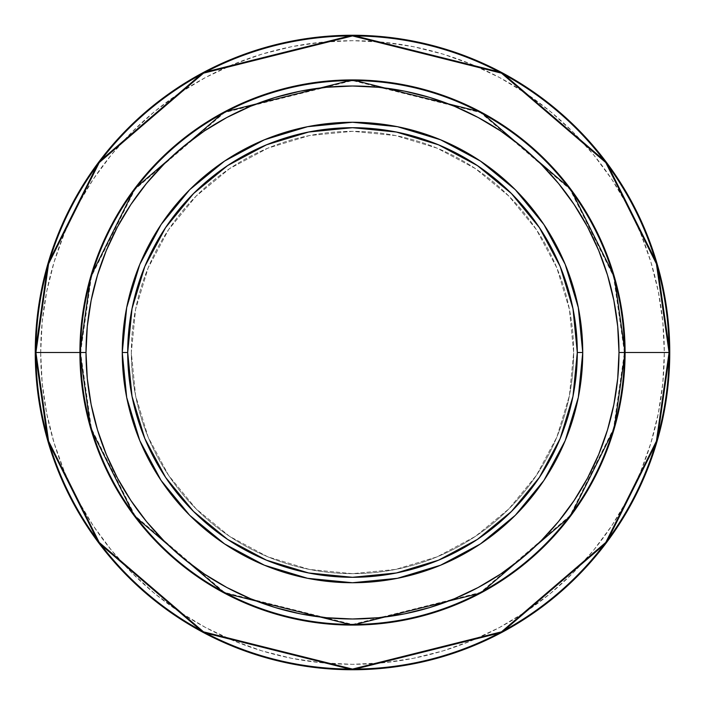 <?xml version="1.0" encoding="UTF-8"?>
<svg xmlns="http://www.w3.org/2000/svg" width="705" height="705" viewBox="0 0 705 705"><rect width="100%" height="100%" fill="white"/><g stroke="black" fill="none" stroke-linecap="round" stroke-linejoin="round"><path stroke-width="0.53" stroke-dasharray="3.52 2.64" d="M35.25 352.5L40.687 352.5A311.813 311.813 0 0 0 352.5 664.313A311.813 311.813 0 0 0 664.313 352.5L669.75 352.5A317.25 317.25 0 0 1 352.5 669.75A317.25 317.25 0 0 1 35.25 352.5A317.25 317.25 0 0 0 352.5 669.75A317.25 317.25 0 0 0 669.75 352.5A317.25 317.25 0 0 0 352.5 35.25A317.25 317.25 0 0 0 35.25 352.5A317.25 317.25 0 0 1 352.5 35.25A317.25 317.25 0 0 1 669.75 352.5L664.313 352.5A311.813 311.813 0 0 0 352.5 40.687A311.813 311.813 0 0 0 40.687 352.5L35.25 352.5M624.427 352.5L613.553 276.36L570.045 189.345L480.466 112.562L352.5 80.573L224.534 112.562L134.955 189.345L91.447 276.36L80.573 352.5A271.927 271.927 0 0 0 352.5 624.427A271.927 271.927 0 0 0 624.427 352.5A271.927 271.927 0 0 1 352.5 624.427A271.927 271.927 0 0 1 80.573 352.5A271.927 271.927 0 0 0 352.5 624.427A271.927 271.927 0 0 0 624.427 352.5L618.99 352.5A266.49 266.49 0 0 1 352.5 618.99A266.49 266.49 0 0 1 86.01 352.5L80.573 352.5L86.01 352.5A266.49 266.49 0 0 0 352.5 618.99A266.49 266.49 0 0 0 618.99 352.5L624.427 352.5A271.927 271.927 0 0 1 352.5 624.427A271.927 271.927 0 0 1 80.573 352.5A271.927 271.927 0 0 0 352.5 624.427A271.927 271.927 0 0 0 624.427 352.5A271.927 271.927 0 0 0 352.5 80.573A271.927 271.927 0 0 0 80.573 352.5A271.927 271.927 0 0 1 352.5 80.573A271.927 271.927 0 0 1 624.427 352.5L618.99 352.5A266.49 266.49 0 0 0 352.5 86.01A266.49 266.49 0 0 0 86.01 352.5L80.573 352.5L86.01 352.5A266.49 266.49 0 0 1 352.5 86.01A266.49 266.49 0 0 1 618.99 352.5L624.427 352.5A271.927 271.927 0 0 0 352.5 80.573A271.927 271.927 0 0 0 80.573 352.5A271.927 271.927 0 0 1 352.5 80.573A271.927 271.927 0 0 1 624.427 352.5A271.927 271.927 0 0 0 352.5 80.573A271.927 271.927 0 0 0 80.573 352.5L91.447 428.64L134.955 515.655L224.534 592.438L352.5 624.427L480.466 592.438L570.045 515.655L613.553 428.64L624.427 352.5M131.333 352.5A221.167 221.167 0 0 0 352.5 573.667A221.167 221.167 0 0 0 573.667 352.5A221.167 221.167 0 0 1 352.5 573.667A221.167 221.167 0 0 1 131.333 352.5L135.58 309.354L148.165 267.865L168.601 229.627L196.113 196.113L229.627 168.601L267.865 148.165L309.354 135.58L352.5 131.333L395.646 135.58L437.135 148.165L475.373 168.601L508.887 196.113L536.399 229.627L556.835 267.865L569.42 309.354L573.667 352.5L569.42 395.646L556.835 437.135L536.399 475.373L508.887 508.887L475.373 536.399L437.135 556.835L395.646 569.42L352.5 573.667L309.354 569.42L267.865 556.835L229.627 536.399L196.113 508.887L168.601 475.373L148.165 437.135L135.58 395.646L131.333 352.5A221.167 221.167 0 0 1 352.5 131.333A221.167 221.167 0 0 1 573.667 352.5A221.167 221.167 0 0 0 352.5 131.333A221.167 221.167 0 0 0 131.333 352.5L135.58 395.646L148.165 437.135L168.601 475.373L196.113 508.887L229.627 536.399L267.865 556.835L309.354 569.42L352.5 573.667L395.646 569.42L437.135 556.835L475.373 536.399L508.887 508.887L536.399 475.373L556.835 437.135L569.42 395.646L573.667 352.5L569.42 309.354L556.835 267.865L536.399 229.627L508.887 196.113L475.373 168.601L437.135 148.165L395.646 135.58L352.5 131.333L309.354 135.58L267.865 148.165L229.627 168.601L196.113 196.113L168.601 229.627L148.165 267.865L135.58 309.354L131.333 352.5M122.265 352.5A230.235 230.235 0 0 0 352.5 582.735A230.235 230.235 0 0 0 582.735 352.5A230.235 230.235 0 0 0 352.5 122.265A230.235 230.235 0 0 0 122.265 352.5L122.265 352.43M40.687 352.5L42.194 383.062L46.68 413.333L54.118 443.013L64.428 471.821L77.506 499.484L93.236 525.736L111.469 550.314L132.02 572.98L154.686 593.531L179.264 611.764L205.516 627.494L233.179 640.572L261.987 650.882L291.667 658.32L321.938 662.806L352.5 664.313L383.062 662.806L413.333 658.32L443.013 650.882L471.821 640.572L499.484 627.494L525.736 611.764L550.314 593.531L572.98 572.98L593.531 550.314L611.764 525.736L627.494 499.484L640.572 471.821L650.882 443.013L658.32 413.333L662.806 383.062L664.313 352.5L662.806 321.938L658.32 291.667L650.882 261.987L640.572 233.179L627.494 205.516L611.764 179.264L593.531 154.686L572.98 132.02L550.314 111.469L525.736 93.236L499.484 77.506L471.821 64.428L443.013 54.118L413.333 46.68L383.062 42.194L352.5 40.687L321.938 42.194L291.667 46.68L261.987 54.118L233.179 64.428L205.516 77.506L179.264 93.236L154.686 111.469L132.02 132.02L111.469 154.686L93.236 179.264L77.506 205.516L64.428 233.179L54.118 261.987L46.68 291.667L42.194 321.938L40.687 352.5"/><path stroke-width="1.06" d="M669.75 352.5A317.25 317.25 0 0 1 352.5 669.75A317.25 317.25 0 0 1 35.25 352.5L47.94 441.33L98.7 542.85L203.207 632.429L352.5 669.75L501.793 632.429L606.3 542.85L657.06 441.33L669.75 352.5L669.089 352.5L656.425 441.145L605.771 542.453L501.484 631.839L352.5 669.089L203.516 631.839L99.229 542.453L48.574 441.145L35.911 352.5L35.25 352.5L35.911 352.5A316.589 316.589 0 0 0 352.5 669.089A316.589 316.589 0 0 0 669.089 352.5L625.088 352.5A272.588 272.588 0 0 1 352.5 625.088A272.588 272.588 0 0 1 79.912 352.5L35.911 352.5L79.912 352.5L90.813 276.175L134.426 188.949L224.225 111.98L352.5 79.912L480.775 111.98L570.574 188.949L614.187 276.175L625.088 352.5L624.427 352.5A271.927 271.927 0 0 1 352.5 624.427A271.927 271.927 0 0 1 80.573 352.5L79.912 352.5L80.573 352.5A271.927 271.927 0 0 0 352.5 624.427A271.927 271.927 0 0 0 624.427 352.5L618.99 352.5A266.49 266.49 0 0 1 352.5 618.99A266.49 266.49 0 0 1 86.01 352.5L80.573 352.5L86.01 352.5L87.297 326.38L91.13 300.506L97.484 275.144L106.296 250.522L117.479 226.878L130.918 204.45L146.499 183.441L164.062 164.062L183.441 146.499L204.45 130.918L226.878 117.479L250.522 106.296L275.144 97.484L300.506 91.13L326.38 87.297L352.5 86.01L378.62 87.297L404.494 91.13L429.856 97.484L454.478 106.296L478.122 117.479L500.55 130.918L521.559 146.499L540.938 164.062L558.501 183.441L574.082 204.45L587.521 226.878L598.704 250.522L607.516 275.144L613.87 300.506L617.703 326.38L618.99 352.5L617.703 378.62L613.87 404.494L607.516 429.856L598.704 454.478L587.521 478.122L574.082 500.55L558.501 521.559L540.938 540.938L521.559 558.501L500.55 574.082L478.122 587.521L454.478 598.704L429.856 607.516L404.494 613.87L378.62 617.703L352.5 618.99L326.38 617.703L300.506 613.87L275.144 607.516L250.522 598.704L226.878 587.521L204.45 574.082L183.441 558.501L164.062 540.938L146.499 521.559L130.918 500.55L117.479 478.122L106.296 454.478L97.484 429.856L91.13 404.494L87.297 378.62L86.01 352.5A266.49 266.49 0 0 1 352.5 86.01A266.49 266.49 0 0 1 618.99 352.5L624.427 352.5A271.927 271.927 0 0 0 352.5 80.573A271.927 271.927 0 0 0 80.573 352.5A271.927 271.927 0 0 1 352.5 80.573A271.927 271.927 0 0 1 624.427 352.5L625.088 352.5L614.187 428.825L570.574 516.051L480.775 593.02L352.5 625.088L224.225 593.02L134.426 516.051L90.813 428.825L79.912 352.5A272.588 272.588 0 0 1 352.5 79.912A272.588 272.588 0 0 1 625.088 352.5L669.089 352.5A316.589 316.589 0 0 0 352.5 35.911A316.589 316.589 0 0 0 35.911 352.5L48.574 263.855L99.229 162.547L203.516 73.161L352.5 35.911L501.484 73.161L605.771 162.547L656.425 263.855L669.089 352.5L669.75 352.5L657.06 263.67L606.3 162.15L501.793 72.571L352.5 35.25L203.207 72.571L98.7 162.15L47.94 263.67L35.25 352.5A317.25 317.25 0 0 1 352.5 35.25A317.25 317.25 0 0 1 669.75 352.5M582.735 352.5A230.235 230.235 0 0 1 352.5 582.735A230.235 230.235 0 0 1 122.265 352.5A230.235 230.235 0 0 0 352.5 582.735A230.235 230.235 0 0 0 582.735 352.5L577.298 352.5A224.798 224.798 0 0 1 352.5 577.298A224.798 224.798 0 0 1 127.702 352.5L122.265 352.5L127.702 352.5L132.029 308.649L144.816 266.472L165.587 227.609L193.549 193.549L227.609 165.587L266.472 144.816L308.649 132.029L352.5 127.702L396.351 132.029L438.528 144.816L477.391 165.587L511.451 193.549L539.413 227.609L560.184 266.472L572.971 308.649L577.298 352.5L572.971 396.351L560.184 438.528L539.413 477.391L511.451 511.451L477.391 539.413L438.528 560.184L396.351 572.971L352.5 577.298L308.649 572.971L266.472 560.184L227.609 539.413L193.549 511.451L165.587 477.391L144.816 438.528L132.029 396.351L127.702 352.5A224.798 224.798 0 0 1 352.5 127.702A224.798 224.798 0 0 1 577.298 352.5L582.735 352.5A230.235 230.235 0 0 0 352.5 122.265A230.235 230.235 0 0 0 122.265 352.5A230.235 230.235 0 0 1 352.5 122.265A230.235 230.235 0 0 1 582.735 352.5L578.312 307.583L565.207 264.393L543.978 224.657M543.934 224.587L515.302 189.698L480.475 161.11M480.413 161.066L440.607 139.793L397.417 126.688L352.57 122.265M352.5 122.265L307.583 126.688L264.393 139.793L224.657 161.022M224.587 161.066L189.698 189.698L161.11 224.525M161.066 224.587L139.793 264.393L126.688 307.583L122.265 352.43M122.265 352.5L126.688 397.417L139.793 440.607L161.022 480.343M161.066 480.413L189.698 515.302L224.525 543.89M224.587 543.934L264.393 565.207L307.583 578.312L352.43 582.735M352.5 582.735L397.417 578.312L440.607 565.207L480.343 543.978M480.413 543.934L515.302 515.302L543.89 480.475M543.934 480.413L565.207 440.607L578.312 397.417L582.735 352.57"/></g></svg>
